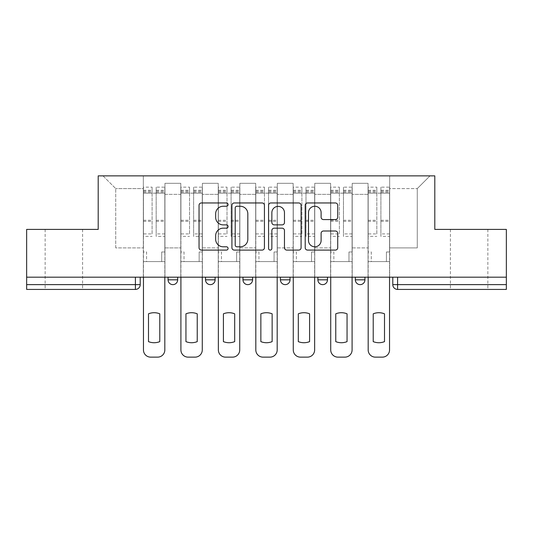 <?xml version="1.0" encoding="UTF-8"?>
<svg xmlns="http://www.w3.org/2000/svg" width="533" height="533" viewBox="0 0 533 533"><rect width="100%" height="100%" fill="white"/><g stroke="black" fill="none" stroke-linecap="round" stroke-linejoin="round"><path stroke-width="0.4" stroke-dasharray="2.67 2" d="M228.084 204.605A1.652 1.652 0 0 0 226.438 202.96L201.401 202.96A2.359 2.359 0 0 0 199.042 205.318L199.042 247.732A2.359 2.359 0 0 0 201.401 250.09L226.438 250.09A1.652 1.652 0 0 0 228.084 248.445A1.652 1.652 0 0 0 226.438 246.792L223.194 246.792A7.542 7.542 0 0 1 215.658 239.25L215.658 235.713A7.542 7.542 0 0 1 223.194 228.177L226.438 228.177A1.652 1.652 0 0 0 228.084 226.525A1.652 1.652 0 0 0 226.438 224.873L223.194 224.873A7.542 7.542 0 0 1 215.658 217.337L215.658 213.8A7.542 7.542 0 0 1 223.194 206.258L226.438 206.258A1.652 1.652 0 0 0 228.084 204.605M469.133 289.426L487.862 289.426L469.133 289.426M469.133 229.403L487.862 229.403L469.133 229.403M63.867 289.426L45.138 289.426L63.867 289.426M63.867 229.403L45.138 229.403L63.867 229.403M355.331 277.187L364.938 277.187L355.331 277.187M317.881 277.187L327.482 277.187L317.881 277.187L317.881 279.825L327.482 279.825M290.032 277.187L280.425 277.187L290.032 277.187L290.032 279.825A4.804 4.804 0 0 1 285.228 284.629A4.804 4.804 0 0 1 280.425 279.825L290.032 279.825M242.968 277.187L252.575 277.187L252.575 279.825L242.968 279.825L242.968 277.187L252.575 277.187M205.518 277.187L215.119 277.187L205.518 277.187L205.518 279.825L215.119 279.825A4.804 4.804 0 0 1 210.322 284.629M168.062 277.187L177.669 277.187L168.062 277.187L168.062 279.825L177.669 279.825A4.804 4.804 0 0 1 172.865 284.629M506.35 284.629L506.35 277.187L26.65 277.187L26.65 229.403L98.199 229.403L98.199 175.863L434.801 175.863L434.801 229.403L506.35 229.403L506.35 277.187L392.788 277.187L392.788 284.629A4.804 4.804 0 0 0 397.591 289.426L506.35 289.426L506.35 284.629L392.788 284.629M26.65 277.187L135.409 277.187L26.65 277.187L26.65 289.426L135.409 289.426L135.409 284.629L26.65 284.629M164.944 194.352L164.944 247.892L164.944 194.352L180.787 194.352L180.787 183.312L180.787 247.892L180.787 194.352L164.944 194.352M164.944 277.187L164.944 183.312L180.787 183.312L164.944 183.312L164.944 277.187L164.944 261.576L143.337 261.576L164.944 261.576L164.944 277.187L143.337 277.187L143.337 175.863L389.663 175.863L102.996 175.863L143.337 175.863L143.337 247.892L143.337 188.589L115.721 188.589L143.337 188.589L143.337 175.863L143.337 277.187L143.337 261.576L143.337 277.187L164.944 277.187M180.787 277.187L180.787 183.312L164.944 183.312L180.787 183.312L180.787 277.187L180.787 261.576L202.393 261.576L180.787 261.576L180.787 277.187L202.393 277.187L202.393 183.312L202.393 194.352L202.393 183.312L218.244 183.312L218.244 194.352L218.244 183.312L202.393 183.312L202.393 277.187L202.393 261.576L202.393 277.187L180.787 277.187M202.393 247.892L202.393 194.352L202.393 247.892L218.244 247.892L218.244 194.352L218.244 247.892L202.393 247.892M218.244 277.187L218.244 183.312L202.393 183.312L218.244 183.312L218.244 277.187L218.244 261.576L239.85 261.576L218.244 261.576L218.244 277.187L239.85 277.187L239.85 183.312L239.85 194.352L239.85 183.312L255.693 183.312L255.693 194.352L255.693 183.312L239.85 183.312L239.85 277.187L239.85 261.576L239.85 277.187L218.244 277.187M239.85 247.892L239.85 194.352L239.85 247.892L255.693 247.892L255.693 194.352L255.693 247.892L239.85 247.892M255.693 277.187L255.693 183.312L239.85 183.312L255.693 183.312L255.693 277.187L255.693 261.576L277.307 261.576L255.693 261.576L255.693 277.187L277.307 277.187L277.307 183.312L277.307 194.352L277.307 183.312L293.15 183.312L293.15 194.352L293.15 183.312L277.307 183.312L277.307 277.187L277.307 261.576L277.307 277.187L255.693 277.187M277.307 247.892L277.307 194.352L277.307 247.892L293.15 247.892L293.15 194.352L293.15 247.892L277.307 247.892M293.15 277.187L293.15 183.312L277.307 183.312L293.15 183.312L293.15 277.187L293.15 261.576L314.756 261.576L293.15 261.576L293.15 277.187L314.756 277.187L314.756 183.312L314.756 194.352L314.756 183.312L330.607 183.312L330.607 194.352L330.607 183.312L314.756 183.312L314.756 277.187L314.756 261.576L314.756 277.187L293.15 277.187M314.756 247.892L314.756 194.352L314.756 247.892L330.607 247.892L330.607 194.352L330.607 247.892L314.756 247.892M330.607 277.187L330.607 183.312L314.756 183.312L330.607 183.312L330.607 277.187L330.607 261.576L352.213 261.576L330.607 261.576L330.607 277.187L352.213 277.187L352.213 183.312L352.213 194.352L352.213 183.312L368.056 183.312L368.056 194.352L368.056 183.312L352.213 183.312L352.213 277.187L352.213 261.576L352.213 277.187L330.607 277.187M352.213 247.892L352.213 194.352L352.213 247.892L368.056 247.892L368.056 194.352L368.056 247.892L352.213 247.892M368.056 277.187L368.056 183.312L352.213 183.312L368.056 183.312L368.056 277.187L368.056 261.576L389.663 261.576L368.056 261.576L368.056 277.187L389.663 277.187L389.663 175.863L430.004 175.863L389.663 175.863L389.663 188.589L417.279 188.589L389.663 188.589L389.663 247.892L389.663 175.863L389.663 277.187L368.056 277.187L389.663 277.187L389.663 261.576L389.663 277.187L368.056 277.187M164.944 247.892L180.787 247.892L164.944 247.892M115.721 247.892L115.721 188.589L115.721 247.892L143.337 247.892L115.721 247.892M417.279 247.892L417.279 188.589L430.004 175.863L417.279 188.589L417.279 247.892L389.663 247.892L417.279 247.892M506.35 277.187L392.788 277.187M135.409 277.187L140.212 277.187L135.409 277.187L135.409 284.629L140.212 284.629M364.938 279.825L355.331 279.825A4.804 4.804 0 0 0 360.135 284.629M102.996 175.863L115.721 188.589L102.996 175.863M264.435 247.732L264.435 205.318A2.359 2.359 0 0 0 262.083 202.96L234.273 202.96A2.359 2.359 0 0 0 231.915 205.318L231.915 247.732A2.359 2.359 0 0 0 234.273 250.09L262.083 250.09A2.359 2.359 0 0 0 264.435 247.732M236.865 206.258A1.652 1.652 0 0 0 235.213 207.91L235.213 245.14A1.652 1.652 0 0 0 236.865 246.792L240.283 246.792A7.542 7.542 0 0 0 247.825 239.25L247.825 213.8A7.542 7.542 0 0 0 240.283 206.258L236.865 206.258M270.917 202.96L298.727 202.96A2.359 2.359 0 0 1 301.085 205.318L301.085 247.732A2.359 2.359 0 0 1 298.727 250.09L286.827 250.09A2.359 2.359 0 0 1 284.469 247.732L284.469 230.529A2.359 2.359 0 0 0 282.11 228.177L274.215 228.177A2.359 2.359 0 0 0 271.863 230.529L271.863 248.445A1.652 1.652 0 0 1 270.211 250.09A1.652 1.652 0 0 1 268.565 248.445L268.565 205.318A2.359 2.359 0 0 1 270.917 202.96M284.469 212.68A6.303 6.303 0 0 0 278.166 206.378A6.303 6.303 0 0 0 271.863 212.68L271.863 222.521A2.359 2.359 0 0 0 274.215 224.873L282.11 224.873A2.359 2.359 0 0 0 284.469 222.521L284.469 212.68M323.471 219.576L335.37 219.576A2.359 2.359 0 0 0 337.729 217.217L337.729 205.318A2.359 2.359 0 0 0 335.37 202.96L307.568 202.96A2.359 2.359 0 0 0 305.209 205.318L305.209 247.732A2.359 2.359 0 0 0 307.568 250.09L335.37 250.09A2.359 2.359 0 0 0 337.729 247.732L337.729 233.361A2.359 2.359 0 0 0 335.37 231.002L323.471 231.002A2.359 2.359 0 0 0 321.113 233.361L321.113 240.49A6.303 6.303 0 0 1 314.81 246.792A6.303 6.303 0 0 1 308.507 240.49L308.507 212.56A6.303 6.303 0 0 1 314.81 206.258A6.303 6.303 0 0 1 321.113 212.56L321.113 217.217A2.359 2.359 0 0 0 323.471 219.576M164.824 277.187L164.824 261.576L161.699 261.576L164.824 261.576L164.824 251.976L161.699 251.976L161.699 261.576L161.699 251.976L164.824 251.976L164.824 187.15L164.824 349.934A7.202 7.202 0 0 1 157.621 357.137L150.659 357.137A7.202 7.202 0 0 1 143.457 349.934L143.457 190.274L143.457 233.927L152.098 233.927L152.098 190.274L152.098 193.153L164.824 193.153L156.176 193.153L156.176 190.274L164.824 190.274M143.457 277.187L143.457 251.976L146.575 251.976L146.575 261.576L143.457 261.576L146.575 261.576L146.575 251.976L143.457 251.976L143.457 193.153L156.176 193.153L156.176 187.15L164.824 187.15M164.824 233.927L156.176 233.927L156.176 190.274M156.176 233.927L156.176 236.366L164.824 236.366M156.176 236.366L156.176 187.15M152.098 233.927L152.098 187.15L152.098 193.153L143.457 193.153L143.457 187.15L152.098 187.15M143.457 233.927L143.457 236.366L152.098 236.366M143.457 236.366L143.457 187.15M159.78 313.817L159.78 341.626A15.004 15.004 0 0 1 148.494 341.626L148.494 313.817A15.004 15.004 0 0 1 159.78 313.817M202.274 277.187L202.274 261.576L199.155 261.576L202.274 261.576L202.274 251.976L199.155 251.976L199.155 261.576L199.155 251.976L202.274 251.976L202.274 187.15L202.274 349.934A7.202 7.202 0 0 1 195.071 357.137L188.109 357.137A7.202 7.202 0 0 1 180.907 349.934L180.907 190.274L180.907 233.927L189.548 233.927L189.548 190.274L189.548 193.153L202.274 193.153L193.632 193.153L193.632 190.274L202.274 190.274M180.907 277.187L180.907 251.976L184.032 251.976L184.032 261.576L180.907 261.576L184.032 261.576L184.032 251.976L180.907 251.976L180.907 193.153L193.632 193.153L193.632 187.15L202.274 187.15M202.274 233.927L193.632 233.927L193.632 190.274M193.632 233.927L193.632 236.366L202.274 236.366M193.632 236.366L193.632 187.15M189.548 233.927L189.548 187.15L189.548 193.153L180.907 193.153L180.907 187.15L189.548 187.15M180.907 233.927L180.907 236.366L189.548 236.366M180.907 236.366L180.907 187.15M197.237 313.817L197.237 341.626A15.004 15.004 0 0 1 185.95 341.626L185.95 313.817A15.004 15.004 0 0 1 197.237 313.817M239.73 277.187L239.73 261.576L236.612 261.576L239.73 261.576L239.73 251.976L236.612 251.976L236.612 261.576L236.612 251.976L239.73 251.976L239.73 187.15L239.73 349.934A7.202 7.202 0 0 1 232.528 357.137L225.566 357.137A7.202 7.202 0 0 1 218.363 349.934L218.363 190.274L218.363 233.927L227.005 233.927L227.005 190.274L227.005 193.153L239.73 193.153L231.089 193.153L231.089 190.274L239.73 190.274M218.363 277.187L218.363 251.976L221.481 251.976L221.481 261.576L218.363 261.576L221.481 261.576L221.481 251.976L218.363 251.976L218.363 193.153L231.089 193.153L231.089 187.15L239.73 187.15M239.73 233.927L231.089 233.927L231.089 190.274M231.089 233.927L231.089 236.366L239.73 236.366M231.089 236.366L231.089 187.15M227.005 233.927L227.005 187.15L227.005 193.153L218.363 193.153L218.363 187.15L227.005 187.15M218.363 233.927L218.363 236.366L227.005 236.366M218.363 236.366L218.363 187.15M234.687 313.817L234.687 341.626A15.004 15.004 0 0 1 223.407 341.626L223.407 313.817A15.004 15.004 0 0 1 234.687 313.817M277.187 277.187L277.187 261.576L274.062 261.576L277.187 261.576L277.187 251.976L274.062 251.976L274.062 261.576L274.062 251.976L277.187 251.976L277.187 187.15L277.187 349.934A7.202 7.202 0 0 1 269.984 357.137L263.016 357.137A7.202 7.202 0 0 1 255.813 349.934L255.813 190.274L255.813 233.927L264.461 233.927L264.461 190.274L264.461 193.153L277.187 193.153L268.539 193.153L268.539 190.274L277.187 190.274M255.813 277.187L255.813 251.976L258.938 251.976L258.938 261.576L255.813 261.576L258.938 261.576L258.938 251.976L255.813 251.976L255.813 193.153L268.539 193.153L268.539 187.15L277.187 187.15M277.187 233.927L268.539 233.927L268.539 190.274M268.539 233.927L268.539 236.366L277.187 236.366M268.539 236.366L268.539 187.15M264.461 233.927L264.461 187.15L264.461 193.153L255.813 193.153L255.813 187.15L264.461 187.15M255.813 233.927L255.813 236.366L264.461 236.366M255.813 236.366L255.813 187.15M272.143 313.817L272.143 341.626A15.004 15.004 0 0 1 260.857 341.626L260.857 313.817A15.004 15.004 0 0 1 272.143 313.817M314.637 277.187L314.637 261.576L311.519 261.576L314.637 261.576L314.637 251.976L311.519 251.976L311.519 261.576L311.519 251.976L314.637 251.976L314.637 187.15L314.637 349.934A7.202 7.202 0 0 1 307.434 357.137L300.472 357.137A7.202 7.202 0 0 1 293.27 349.934L293.27 190.274L293.27 233.927L301.911 233.927L301.911 190.274L301.911 193.153L314.637 193.153L305.995 193.153L305.995 190.274L314.637 190.274M293.27 277.187L293.27 251.976L296.388 251.976L296.388 261.576L293.27 261.576L296.388 261.576L296.388 251.976L293.27 251.976L293.27 193.153L305.995 193.153L305.995 187.15L314.637 187.15M314.637 233.927L305.995 233.927L305.995 190.274M305.995 233.927L305.995 236.366L314.637 236.366M305.995 236.366L305.995 187.15M301.911 233.927L301.911 187.15L301.911 193.153L293.27 193.153L293.27 187.15L301.911 187.15M293.27 233.927L293.27 236.366L301.911 236.366M293.27 236.366L293.27 187.15M309.593 313.817L309.593 341.626A15.004 15.004 0 0 1 298.313 341.626L298.313 313.817A15.004 15.004 0 0 1 309.593 313.817M352.093 277.187L352.093 261.576L348.968 261.576L352.093 261.576L352.093 251.976L348.968 251.976L348.968 261.576L348.968 251.976L352.093 251.976L352.093 187.15L352.093 349.934A7.202 7.202 0 0 1 344.891 357.137L337.929 357.137A7.202 7.202 0 0 1 330.726 349.934L330.726 190.274L330.726 233.927L339.368 233.927L339.368 190.274L339.368 193.153L352.093 193.153L343.452 193.153L343.452 190.274L352.093 190.274M330.726 277.187L330.726 251.976L333.845 251.976L333.845 261.576L330.726 261.576L333.845 261.576L333.845 251.976L330.726 251.976L330.726 193.153L343.452 193.153L343.452 187.15L352.093 187.15M352.093 233.927L343.452 233.927L343.452 190.274M343.452 233.927L343.452 236.366L352.093 236.366M343.452 236.366L343.452 187.15M339.368 233.927L339.368 187.15L339.368 193.153L330.726 193.153L330.726 187.15L339.368 187.15M330.726 233.927L330.726 236.366L339.368 236.366M330.726 236.366L330.726 187.15M347.05 313.817L347.05 341.626A15.004 15.004 0 0 1 335.763 341.626L335.763 313.817A15.004 15.004 0 0 1 347.05 313.817M389.543 277.187L389.543 261.576L386.425 261.576L389.543 261.576L389.543 251.976L386.425 251.976L386.425 261.576L386.425 251.976L389.543 251.976L389.543 187.15L389.543 349.934A7.202 7.202 0 0 1 382.341 357.137L375.379 357.137A7.202 7.202 0 0 1 368.176 349.934L368.176 190.274L368.176 233.927L376.824 233.927L376.824 190.274L376.824 193.153L389.543 193.153L380.902 193.153L380.902 190.274L389.543 190.274M368.176 277.187L368.176 251.976L371.301 251.976L371.301 261.576L368.176 261.576L371.301 261.576L371.301 251.976L368.176 251.976L368.176 193.153L380.902 193.153L380.902 187.15L389.543 187.15M389.543 233.927L380.902 233.927L380.902 190.274M380.902 233.927L380.902 236.366L389.543 236.366M380.902 236.366L380.902 187.15M376.824 233.927L376.824 187.15L376.824 193.153L368.176 193.153L368.176 187.15L376.824 187.15M368.176 233.927L368.176 236.366L376.824 236.366M368.176 236.366L368.176 187.15M384.506 313.817L384.506 341.626A15.004 15.004 0 0 1 373.22 341.626L373.22 313.817A15.004 15.004 0 0 1 384.506 313.817M368.056 194.352L352.213 194.352L368.056 194.352M330.607 194.352L314.756 194.352L330.607 194.352M293.15 194.352L277.307 194.352L293.15 194.352M255.693 194.352L239.85 194.352L255.693 194.352M218.244 194.352L202.393 194.352L218.244 194.352M397.591 277.187L397.591 289.426M156.176 192.193L164.824 192.193M156.176 221.315L164.824 221.315M156.176 220.276L164.824 220.276M156.176 191.147L164.824 191.147M143.457 192.193L152.098 192.193M143.457 221.315L152.098 221.315M143.457 220.276L152.098 220.276M143.457 191.147L152.098 191.147M193.632 192.193L202.274 192.193M193.632 221.315L202.274 221.315M193.632 220.276L202.274 220.276M193.632 191.147L202.274 191.147M180.907 192.193L189.548 192.193M180.907 221.315L189.548 221.315M180.907 220.276L189.548 220.276M180.907 191.147L189.548 191.147M231.089 192.193L239.73 192.193M231.089 221.315L239.73 221.315M231.089 220.276L239.73 220.276M231.089 191.147L239.73 191.147M218.363 192.193L227.005 192.193M218.363 221.315L227.005 221.315M218.363 220.276L227.005 220.276M218.363 191.147L227.005 191.147M268.539 192.193L277.187 192.193M268.539 221.315L277.187 221.315M268.539 220.276L277.187 220.276M268.539 191.147L277.187 191.147M255.813 192.193L264.461 192.193M255.813 221.315L264.461 221.315M255.813 220.276L264.461 220.276M255.813 191.147L264.461 191.147M305.995 192.193L314.637 192.193M305.995 221.315L314.637 221.315M305.995 220.276L314.637 220.276M305.995 191.147L314.637 191.147M293.27 192.193L301.911 192.193M293.27 221.315L301.911 221.315M293.27 220.276L301.911 220.276M293.27 191.147L301.911 191.147M343.452 192.193L352.093 192.193M343.452 221.315L352.093 221.315M343.452 220.276L352.093 220.276M343.452 191.147L352.093 191.147M330.726 192.193L339.368 192.193M330.726 221.315L339.368 221.315M330.726 220.276L339.368 220.276M330.726 191.147L339.368 191.147M380.902 192.193L389.543 192.193M380.902 221.315L389.543 221.315M380.902 220.276L389.543 220.276M380.902 191.147L389.543 191.147M368.176 192.193L376.824 192.193M368.176 221.315L376.824 221.315M368.176 220.276L376.824 220.276M368.176 191.147L376.824 191.147M450.412 229.403L450.412 289.426M45.138 229.403L45.138 289.426M82.588 229.403L82.588 289.426M487.862 229.403L487.862 289.426M143.457 190.274L152.098 190.274M180.907 190.274L189.548 190.274M218.363 190.274L227.005 190.274M255.813 190.274L264.461 190.274M293.27 190.274L301.911 190.274M330.726 190.274L339.368 190.274M368.176 190.274L376.824 190.274"/><path stroke-width="0.8" d="M228.084 204.605A1.652 1.652 0 0 0 226.438 202.96L201.401 202.96A2.359 2.359 0 0 0 199.042 205.318L199.042 247.732A2.359 2.359 0 0 0 201.401 250.09L226.438 250.09A1.652 1.652 0 0 0 228.084 248.445A1.652 1.652 0 0 0 226.438 246.792L223.194 246.792A7.542 7.542 0 0 1 215.658 239.25L215.658 235.713A7.542 7.542 0 0 1 223.194 228.177L226.438 228.177A1.652 1.652 0 0 0 228.084 226.525A1.652 1.652 0 0 0 226.438 224.873L223.194 224.873A7.542 7.542 0 0 1 215.658 217.337L215.658 213.8A7.542 7.542 0 0 1 223.194 206.258L226.438 206.258A1.652 1.652 0 0 0 228.084 204.605M355.331 277.187L355.331 279.825L364.938 279.825A4.804 4.804 0 0 1 360.135 284.629A4.804 4.804 0 0 1 355.331 279.825L355.331 277.187M280.425 277.187L280.425 279.825L290.032 279.825A4.804 4.804 0 0 1 285.228 284.629A4.804 4.804 0 0 1 280.425 279.825L280.425 277.187M335.37 219.576A2.359 2.359 0 0 0 337.729 217.217L337.729 205.318A2.359 2.359 0 0 0 335.37 202.96L307.568 202.96A2.359 2.359 0 0 0 305.209 205.318L305.209 247.732A2.359 2.359 0 0 0 307.568 250.09L335.37 250.09A2.359 2.359 0 0 0 337.729 247.732L337.729 233.361A2.359 2.359 0 0 0 335.37 231.002L323.471 231.002A2.359 2.359 0 0 0 321.113 233.361L321.113 240.49A6.303 6.303 0 0 1 314.81 246.792A6.303 6.303 0 0 1 308.507 240.49L308.507 212.56A6.303 6.303 0 0 1 314.81 206.258A6.303 6.303 0 0 1 321.113 212.56L321.113 217.217A2.359 2.359 0 0 0 323.471 219.576L335.37 219.576M26.65 277.187L26.65 229.403L98.199 229.403L98.199 175.863L434.801 175.863L434.801 229.403L506.35 229.403L506.35 277.187L26.65 277.187L26.65 284.629L140.212 284.629L140.212 277.187L140.212 284.629A4.804 4.804 0 0 1 135.409 289.426L26.65 289.426L26.65 284.629M264.435 205.318A2.359 2.359 0 0 0 262.083 202.96L234.273 202.96A2.359 2.359 0 0 0 231.915 205.318L231.915 247.732A2.359 2.359 0 0 0 234.273 250.09L262.083 250.09A2.359 2.359 0 0 0 264.435 247.732L264.435 205.318M270.917 202.96L298.727 202.96A2.359 2.359 0 0 1 301.085 205.318L301.085 247.732A2.359 2.359 0 0 1 298.727 250.09L286.827 250.09A2.359 2.359 0 0 1 284.469 247.732L284.469 230.529A2.359 2.359 0 0 0 282.11 228.177L274.215 228.177A2.359 2.359 0 0 0 271.863 230.529L271.863 248.445A1.652 1.652 0 0 1 270.211 250.09A1.652 1.652 0 0 1 268.565 248.445L268.565 205.318A2.359 2.359 0 0 1 270.917 202.96M392.788 277.187L392.788 284.629L506.35 284.629L506.35 289.426L397.591 289.426A4.804 4.804 0 0 1 392.788 284.629M506.35 277.187L506.35 284.629M364.938 279.825L364.938 277.187L364.938 279.825A4.804 4.804 0 0 1 360.135 284.629M327.482 277.187L327.482 279.825A4.804 4.804 0 0 1 322.678 284.629A4.804 4.804 0 0 1 317.881 279.825A4.804 4.804 0 0 0 322.678 284.629A4.804 4.804 0 0 0 327.482 279.825L327.482 277.187M317.881 277.187L317.881 279.825L327.482 279.825M290.032 277.187L290.032 279.825M252.575 277.187L252.575 279.825A4.804 4.804 0 0 1 247.772 284.629A4.804 4.804 0 0 1 242.968 279.825A4.804 4.804 0 0 0 247.772 284.629A4.804 4.804 0 0 0 252.575 279.825L242.968 279.825L242.968 277.187M205.518 277.187L205.518 279.825L215.119 279.825L215.119 277.187L215.119 279.825A4.804 4.804 0 0 1 210.322 284.629A4.804 4.804 0 0 1 205.518 279.825A4.804 4.804 0 0 0 210.322 284.629M168.062 277.187L168.062 279.825L177.669 279.825L177.669 277.187L177.669 279.825A4.804 4.804 0 0 1 172.865 284.629A4.804 4.804 0 0 1 168.062 279.825A4.804 4.804 0 0 0 172.865 284.629M135.409 277.187L135.409 289.426A4.804 4.804 0 0 0 140.212 284.629M236.865 206.258A1.652 1.652 0 0 0 235.213 207.91L235.213 245.14A1.652 1.652 0 0 0 236.865 246.792L240.283 246.792A7.542 7.542 0 0 0 247.825 239.25L247.825 213.8A7.542 7.542 0 0 0 240.283 206.258L236.865 206.258M284.469 212.68A6.303 6.303 0 0 0 278.166 206.378A6.303 6.303 0 0 0 271.863 212.68L271.863 222.521A2.359 2.359 0 0 0 274.215 224.873L282.11 224.873A2.359 2.359 0 0 0 284.469 222.521L284.469 212.68M148.494 313.817L148.494 341.626A15.004 15.004 0 0 0 159.78 341.626L159.78 313.817A15.004 15.004 0 0 0 148.494 313.817M143.457 277.187L143.457 349.934A7.202 7.202 0 0 0 150.659 357.137L157.621 357.137A7.202 7.202 0 0 0 164.824 349.934L164.824 277.187M185.95 313.817L185.95 341.626A15.004 15.004 0 0 0 197.237 341.626L197.237 313.817A15.004 15.004 0 0 0 185.95 313.817M180.907 277.187L180.907 349.934A7.202 7.202 0 0 0 188.109 357.137L195.071 357.137A7.202 7.202 0 0 0 202.274 349.934L202.274 277.187M223.407 313.817L223.407 341.626A15.004 15.004 0 0 0 234.687 341.626L234.687 313.817A15.004 15.004 0 0 0 223.407 313.817M218.363 277.187L218.363 349.934A7.202 7.202 0 0 0 225.566 357.137L232.528 357.137A7.202 7.202 0 0 0 239.73 349.934L239.73 277.187M260.857 313.817L260.857 341.626A15.004 15.004 0 0 0 272.143 341.626L272.143 313.817A15.004 15.004 0 0 0 260.857 313.817M255.813 277.187L255.813 349.934A7.202 7.202 0 0 0 263.016 357.137L269.984 357.137A7.202 7.202 0 0 0 277.187 349.934L277.187 277.187M298.313 313.817L298.313 341.626A15.004 15.004 0 0 0 309.593 341.626L309.593 313.817A15.004 15.004 0 0 0 298.313 313.817M293.27 277.187L293.27 349.934A7.202 7.202 0 0 0 300.472 357.137L307.434 357.137A7.202 7.202 0 0 0 314.637 349.934L314.637 277.187M335.763 313.817L335.763 341.626A15.004 15.004 0 0 0 347.05 341.626L347.05 313.817A15.004 15.004 0 0 0 335.763 313.817M330.726 277.187L330.726 349.934A7.202 7.202 0 0 0 337.929 357.137L344.891 357.137A7.202 7.202 0 0 0 352.093 349.934L352.093 277.187M373.22 313.817L373.22 341.626A15.004 15.004 0 0 0 384.506 341.626L384.506 313.817A15.004 15.004 0 0 0 373.22 313.817M368.176 277.187L368.176 349.934A7.202 7.202 0 0 0 375.379 357.137L382.341 357.137A7.202 7.202 0 0 0 389.543 349.934L389.543 277.187M397.591 277.187L397.591 289.426"/></g></svg>
